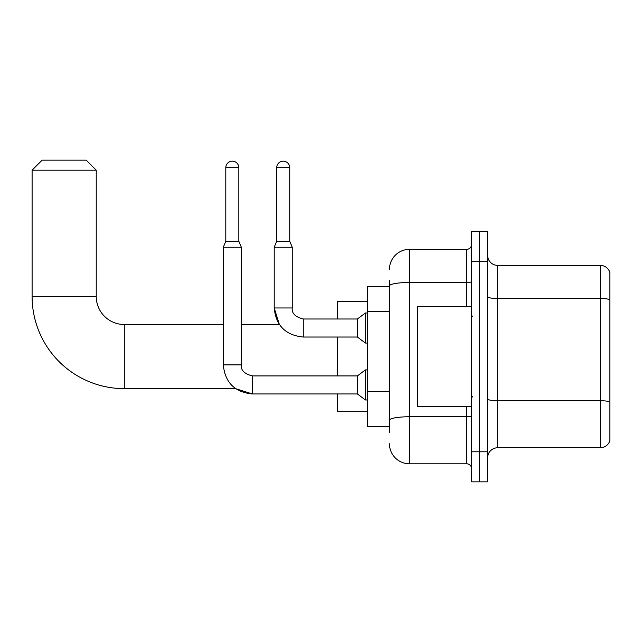 <?xml version="1.0" encoding="UTF-8"?>
<svg xmlns="http://www.w3.org/2000/svg" width="642" height="642" viewBox="0 0 642 642"><rect width="100%" height="100%" fill="white"/><g stroke="black" fill="none" stroke-linecap="round" stroke-linejoin="round"><path stroke-width="0.96" d="M389.445 305.255L389.445 280.418L389.445 286.428L367.393 286.428L367.393 426.721L389.445 426.721M389.445 432.732L389.445 280.418M471.613 451.775L471.613 481.837L479.63 481.837L479.63 451.775L479.63 481.837L487.647 481.837L487.647 451.775L479.63 451.775L479.63 261.374L479.63 451.775L471.613 451.775L471.613 261.374L479.63 261.374L479.63 231.313L479.63 261.374L487.647 261.374L487.647 451.775M487.647 261.374L487.647 231.313L471.613 231.313L471.613 261.374M389.445 269.391A20.038 20.038 0 0 1 409.484 249.353L409.484 463.797L466.606 463.797L466.606 406.675M409.484 249.353L466.606 249.353A5.008 5.008 0 0 0 471.613 244.337M389.445 423.712L389.445 397.446M471.613 468.804A5.008 5.008 0 0 0 466.606 463.797M409.484 463.797A20.038 20.038 0 0 1 389.445 443.758M487.647 457.786A10.023 10.023 0 0 1 497.67 447.763L600.278 447.763L600.278 265.387L497.67 265.387A10.023 10.023 0 0 1 487.647 255.364A10.023 10.023 0 0 0 497.67 265.387L497.67 447.763M609.9 272.601A10.023 10.023 0 0 0 600.278 265.387A10.023 10.023 0 0 1 609.9 272.601L609.9 440.548A10.023 10.023 0 0 1 600.278 447.763M487.647 296.764A10.023 1.741 0 0 0 497.67 298.506L600.278 298.506A10.023 1.741 180 0 1 609.9 299.758L609.9 401.972A10.023 1.741 180 0 0 600.278 400.72L497.67 400.72A10.023 1.741 0 0 1 487.647 398.979M225.799 167.682L238.832 167.682A6.516 6.516 0 0 0 232.316 161.166A6.516 6.516 0 0 0 225.799 167.682L225.799 241.232L223.296 247.25L223.296 364.889L241.336 364.889C240.726 370.233 244.401 373.909 252.354 375.915L252.354 393.955L235.614 388.643L124.291 388.643A92.191 92.191 0 0 1 32.1 296.452L32.1 170.186L42.123 160.163L86.213 160.163L96.236 170.186L32.1 170.186M124.291 388.643L124.291 324.507A28.055 28.055 0 0 1 96.236 296.452L96.236 170.186M337.331 337.034L337.331 375.915M337.331 393.955L337.331 411.691L367.393 411.691M367.393 301.459L337.331 301.459L337.331 318.994M223.296 247.25L241.336 247.25L241.336 364.889C240.726 370.233 244.401 373.909 252.354 375.915L357.377 375.915L357.377 393.955L252.354 393.955L235.614 388.643L252.354 393.955C234.723 392.206 225.037 382.52 223.296 364.889C225.037 382.52 234.723 392.206 252.354 393.955C234.723 392.206 225.037 382.52 223.296 364.889M357.377 375.915L365.394 369.904L365.394 399.966L367.393 399.966M225.799 241.232L238.832 241.232L241.336 247.25M238.832 167.682L238.832 241.232M289.735 241.232L276.71 241.232L276.71 167.682A6.516 6.516 0 0 1 283.218 161.166A6.516 6.516 0 0 1 289.735 167.682L289.735 241.232L292.238 247.25L274.206 247.25L274.206 307.975L292.222 307.975C291.637 313.32 295.312 316.996 303.265 318.994L303.265 337.034C285.634 335.293 275.948 325.606 274.206 307.975L279.366 324.507L241.336 324.507M292.238 247.25L292.238 307.975C291.637 313.32 295.312 316.996 303.265 318.994C295.312 316.996 291.637 313.32 292.238 307.975C291.637 313.32 295.312 316.996 303.265 318.994L357.377 318.994L357.377 337.034L303.265 337.034C285.634 335.293 275.948 325.606 274.206 307.975L279.366 324.507M357.377 318.994L365.394 312.983L365.394 343.045L367.393 343.045M471.613 306.467L417.501 306.467L417.501 406.675L471.613 406.675M389.445 311.274L367.393 311.274M389.445 391.435L367.393 391.435M471.613 415.88A5.008 0.867 0 0 1 466.606 416.754L409.484 416.754A20.038 3.483 180 0 0 389.445 420.229M389.445 285.955A20.038 3.483 180 0 1 409.484 282.472L466.606 282.472L466.606 249.353M466.606 306.467L466.606 282.472A5.008 0.867 0 0 0 471.613 281.605M32.1 296.452L96.236 296.452M276.71 167.682L289.735 167.682M223.296 324.507L124.291 324.507M357.377 393.955L365.394 399.966M241.336 364.889C240.726 370.233 244.401 373.909 252.354 375.915M365.394 369.904L367.393 369.904M357.377 337.034L365.394 343.045M276.71 241.232L274.206 247.25M365.394 312.983L367.393 312.983M472.616 316.49L471.613 315.487M472.616 396.66L471.613 397.663"/></g></svg>
